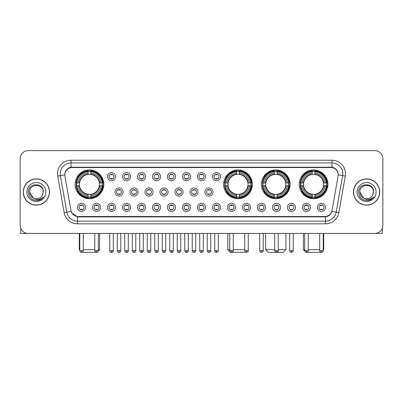 <?xml version="1.0" encoding="UTF-8"?>
<svg xmlns="http://www.w3.org/2000/svg" width="403" height="403" viewBox="0 0 403 403"><rect width="100%" height="100%" fill="white"/><g stroke="black" fill="none" stroke-linecap="round" stroke-linejoin="round"><path stroke-width="0.6" d="M223.64 184.337A14.347 14.347 0 0 0 237.987 198.684A14.347 14.347 0 0 0 252.333 184.337A14.347 14.347 0 0 0 237.987 169.995A14.347 14.347 0 0 0 223.64 184.337M261.426 184.337A14.347 14.347 0 0 0 275.773 198.684A14.347 14.347 0 0 0 290.12 184.337A14.347 14.347 0 0 0 275.773 169.995A14.347 14.347 0 0 0 261.426 184.337M299.212 184.337A14.347 14.347 0 0 0 313.559 198.684A14.347 14.347 0 0 0 327.906 184.337A14.347 14.347 0 0 0 313.559 169.995A14.347 14.347 0 0 0 299.212 184.337M75.094 184.337A14.347 14.347 0 0 0 89.441 198.684A14.347 14.347 0 0 0 103.788 184.337A14.347 14.347 0 0 0 89.441 169.995A14.347 14.347 0 0 0 75.094 184.337M100.594 207.399A4.06 4.06 0 0 1 96.534 211.459A4.06 4.06 0 0 1 92.473 207.399A4.06 4.06 0 0 1 96.534 203.339A4.06 4.06 0 0 1 100.594 207.399M94.095 207.399A2.438 2.438 0 0 0 96.534 209.837A2.438 2.438 0 0 0 98.972 207.399A2.438 2.438 0 0 0 96.534 204.966A2.438 2.438 0 0 0 94.095 207.399M115.59 207.399A4.06 4.06 0 0 1 111.53 211.459A4.06 4.06 0 0 1 107.47 207.399A4.06 4.06 0 0 1 111.53 203.339A4.06 4.06 0 0 1 115.59 207.399M109.092 207.399A2.438 2.438 0 0 0 111.53 209.837A2.438 2.438 0 0 0 113.963 207.399A2.438 2.438 0 0 0 111.53 204.966A2.438 2.438 0 0 0 109.092 207.399M130.582 207.399A4.06 4.06 0 0 1 126.522 211.459A4.06 4.06 0 0 1 122.462 207.399A4.06 4.06 0 0 1 126.522 203.339A4.06 4.06 0 0 1 130.582 207.399M124.089 207.399A2.438 2.438 0 0 0 126.522 209.837A2.438 2.438 0 0 0 128.96 207.399A2.438 2.438 0 0 0 126.522 204.966A2.438 2.438 0 0 0 124.089 207.399M145.579 207.399A4.06 4.06 0 0 1 141.518 211.459A4.06 4.06 0 0 1 137.458 207.399A4.06 4.06 0 0 1 141.518 203.339A4.06 4.06 0 0 1 145.579 207.399M139.085 207.399A2.438 2.438 0 0 0 141.518 209.837A2.438 2.438 0 0 0 143.957 207.399A2.438 2.438 0 0 0 141.518 204.966A2.438 2.438 0 0 0 139.085 207.399M160.575 207.399A4.06 4.06 0 0 1 156.515 211.459A4.06 4.06 0 0 1 152.455 207.399A4.06 4.06 0 0 1 156.515 203.339A4.06 4.06 0 0 1 160.575 207.399M154.077 207.399A2.438 2.438 0 0 0 156.515 209.837A2.438 2.438 0 0 0 158.948 207.399A2.438 2.438 0 0 0 156.515 204.966A2.438 2.438 0 0 0 154.077 207.399M175.572 207.399A4.06 4.06 0 0 1 171.512 211.459A4.06 4.06 0 0 1 167.452 207.399A4.06 4.06 0 0 1 171.512 203.339A4.06 4.06 0 0 1 175.572 207.399M169.074 207.399A2.438 2.438 0 0 0 171.512 209.837A2.438 2.438 0 0 0 173.945 207.399A2.438 2.438 0 0 0 171.512 204.966A2.438 2.438 0 0 0 169.074 207.399M190.564 207.399A4.06 4.06 0 0 1 186.503 211.459A4.06 4.06 0 0 1 182.443 207.399A4.06 4.06 0 0 1 186.503 203.339A4.06 4.06 0 0 1 190.564 207.399M184.07 207.399A2.438 2.438 0 0 0 186.503 209.837A2.438 2.438 0 0 0 188.942 207.399A2.438 2.438 0 0 0 186.503 204.966A2.438 2.438 0 0 0 184.07 207.399M205.56 207.399A4.06 4.06 0 0 1 201.5 211.459A4.06 4.06 0 0 1 197.44 207.399A4.06 4.06 0 0 1 201.5 203.339A4.06 4.06 0 0 1 205.56 207.399M199.062 207.399A2.438 2.438 0 0 0 201.5 209.837A2.438 2.438 0 0 0 203.938 207.399A2.438 2.438 0 0 0 201.5 204.966A2.438 2.438 0 0 0 199.062 207.399M220.557 207.399A4.06 4.06 0 0 1 216.497 211.459A4.06 4.06 0 0 1 212.436 207.399A4.06 4.06 0 0 1 216.497 203.339A4.06 4.06 0 0 1 220.557 207.399M214.058 207.399A2.438 2.438 0 0 0 216.497 209.837A2.438 2.438 0 0 0 218.93 207.399A2.438 2.438 0 0 0 216.497 204.966A2.438 2.438 0 0 0 214.058 207.399M235.548 207.399A4.06 4.06 0 0 1 231.488 211.459A4.06 4.06 0 0 1 227.428 207.399A4.06 4.06 0 0 1 231.488 203.339A4.06 4.06 0 0 1 235.548 207.399M229.055 207.399A2.438 2.438 0 0 0 231.488 209.837A2.438 2.438 0 0 0 233.926 207.399A2.438 2.438 0 0 0 231.488 204.966A2.438 2.438 0 0 0 229.055 207.399M250.545 207.399A4.06 4.06 0 0 1 246.485 211.459A4.06 4.06 0 0 1 242.425 207.399A4.06 4.06 0 0 1 246.485 203.339A4.06 4.06 0 0 1 250.545 207.399M244.052 207.399A2.438 2.438 0 0 0 246.485 209.837A2.438 2.438 0 0 0 248.923 207.399A2.438 2.438 0 0 0 246.485 204.966A2.438 2.438 0 0 0 244.052 207.399M265.542 207.399A4.06 4.06 0 0 1 261.482 211.459A4.06 4.06 0 0 1 257.421 207.399A4.06 4.06 0 0 1 261.482 203.339A4.06 4.06 0 0 1 265.542 207.399M259.043 207.399A2.438 2.438 0 0 0 261.482 209.837A2.438 2.438 0 0 0 263.915 207.399A2.438 2.438 0 0 0 261.482 204.966A2.438 2.438 0 0 0 259.043 207.399M280.538 207.399A4.06 4.06 0 0 1 276.478 211.459A4.06 4.06 0 0 1 272.418 207.399A4.06 4.06 0 0 1 276.478 203.339A4.06 4.06 0 0 1 280.538 207.399M274.04 207.399A2.438 2.438 0 0 0 276.478 209.837A2.438 2.438 0 0 0 278.911 207.399A2.438 2.438 0 0 0 276.478 204.966A2.438 2.438 0 0 0 274.04 207.399M295.53 207.399A4.06 4.06 0 0 1 291.47 211.459A4.06 4.06 0 0 1 287.41 207.399A4.06 4.06 0 0 1 291.47 203.339A4.06 4.06 0 0 1 295.53 207.399M289.037 207.399A2.438 2.438 0 0 0 291.47 209.837A2.438 2.438 0 0 0 293.908 207.399A2.438 2.438 0 0 0 291.47 204.966A2.438 2.438 0 0 0 289.037 207.399M310.527 207.399A4.06 4.06 0 0 1 306.466 211.459A4.06 4.06 0 0 1 302.406 207.399A4.06 4.06 0 0 1 306.466 203.339A4.06 4.06 0 0 1 310.527 207.399M304.028 207.399A2.438 2.438 0 0 0 306.466 209.837A2.438 2.438 0 0 0 308.905 207.399A2.438 2.438 0 0 0 306.466 204.966A2.438 2.438 0 0 0 304.028 207.399M325.523 207.399A4.06 4.06 0 0 1 321.463 211.459A4.06 4.06 0 0 1 317.403 207.399A4.06 4.06 0 0 1 321.463 203.339A4.06 4.06 0 0 1 325.523 207.399M319.025 207.399A2.438 2.438 0 0 0 321.463 209.837A2.438 2.438 0 0 0 323.896 207.399A2.438 2.438 0 0 0 321.463 204.966A2.438 2.438 0 0 0 319.025 207.399M85.597 207.399A4.06 4.06 0 0 1 81.537 211.459A4.06 4.06 0 0 1 77.477 207.399A4.06 4.06 0 0 1 81.537 203.339A4.06 4.06 0 0 1 85.597 207.399M79.104 207.399A2.438 2.438 0 0 0 81.537 209.837A2.438 2.438 0 0 0 83.975 207.399A2.438 2.438 0 0 0 81.537 204.966A2.438 2.438 0 0 0 79.104 207.399M123.086 192.024A4.06 4.06 0 0 1 119.026 196.085A4.06 4.06 0 0 1 114.966 192.024A4.06 4.06 0 0 1 119.026 187.964A4.06 4.06 0 0 1 123.086 192.024M116.588 192.024A2.438 2.438 0 0 0 119.026 194.463A2.438 2.438 0 0 0 121.464 192.024A2.438 2.438 0 0 0 119.026 189.591A2.438 2.438 0 0 0 116.588 192.024M138.083 192.024A4.06 4.06 0 0 1 134.023 196.085A4.06 4.06 0 0 1 129.962 192.024A4.06 4.06 0 0 1 134.023 187.964A4.06 4.06 0 0 1 138.083 192.024M131.585 192.024A2.438 2.438 0 0 0 134.023 194.463A2.438 2.438 0 0 0 136.456 192.024A2.438 2.438 0 0 0 134.023 189.591A2.438 2.438 0 0 0 131.585 192.024M153.075 192.024A4.06 4.06 0 0 1 149.014 196.085A4.06 4.06 0 0 1 144.959 192.024A4.06 4.06 0 0 1 149.014 187.964A4.06 4.06 0 0 1 153.075 192.024M146.581 192.024A2.438 2.438 0 0 0 149.014 194.463A2.438 2.438 0 0 0 151.452 192.024A2.438 2.438 0 0 0 149.014 189.591A2.438 2.438 0 0 0 146.581 192.024M168.071 192.024A4.06 4.06 0 0 1 164.011 196.085A4.06 4.06 0 0 1 159.951 192.024A4.06 4.06 0 0 1 164.011 187.964A4.06 4.06 0 0 1 168.071 192.024M161.578 192.024A2.438 2.438 0 0 0 164.011 194.463A2.438 2.438 0 0 0 166.449 192.024A2.438 2.438 0 0 0 164.011 189.591A2.438 2.438 0 0 0 161.578 192.024M183.068 192.024A4.06 4.06 0 0 1 179.008 196.085A4.06 4.06 0 0 1 174.947 192.024A4.06 4.06 0 0 1 179.008 187.964A4.06 4.06 0 0 1 183.068 192.024M176.569 192.024A2.438 2.438 0 0 0 179.008 194.463A2.438 2.438 0 0 0 181.446 192.024A2.438 2.438 0 0 0 179.008 189.591A2.438 2.438 0 0 0 176.569 192.024M198.064 192.024A4.06 4.06 0 0 1 194.004 196.085A4.06 4.06 0 0 1 189.944 192.024A4.06 4.06 0 0 1 194.004 187.964A4.06 4.06 0 0 1 198.064 192.024M191.566 192.024A2.438 2.438 0 0 0 194.004 194.463A2.438 2.438 0 0 0 196.437 192.024A2.438 2.438 0 0 0 194.004 189.591A2.438 2.438 0 0 0 191.566 192.024M213.056 192.024A4.06 4.06 0 0 1 208.996 196.085A4.06 4.06 0 0 1 204.936 192.024A4.06 4.06 0 0 1 208.996 187.964A4.06 4.06 0 0 1 213.056 192.024M206.563 192.024A2.438 2.438 0 0 0 208.996 194.463A2.438 2.438 0 0 0 211.434 192.024A2.438 2.438 0 0 0 208.996 189.591A2.438 2.438 0 0 0 206.563 192.024M115.59 176.65A4.06 4.06 0 0 1 111.53 180.71A4.06 4.06 0 0 1 107.47 176.65A4.06 4.06 0 0 1 111.53 172.59A4.06 4.06 0 0 1 115.59 176.65M109.092 176.65A2.438 2.438 0 0 0 111.53 179.088A2.438 2.438 0 0 0 113.963 176.65A2.438 2.438 0 0 0 111.53 174.217A2.438 2.438 0 0 0 109.092 176.65M130.582 176.65A4.06 4.06 0 0 1 126.522 180.71A4.06 4.06 0 0 1 122.462 176.65A4.06 4.06 0 0 1 126.522 172.59A4.06 4.06 0 0 1 130.582 176.65M124.089 176.65A2.438 2.438 0 0 0 126.522 179.088A2.438 2.438 0 0 0 128.96 176.65A2.438 2.438 0 0 0 126.522 174.217A2.438 2.438 0 0 0 124.089 176.65M145.579 176.65A4.06 4.06 0 0 1 141.518 180.71A4.06 4.06 0 0 1 137.458 176.65A4.06 4.06 0 0 1 141.518 172.59A4.06 4.06 0 0 1 145.579 176.65M139.085 176.65A2.438 2.438 0 0 0 141.518 179.088A2.438 2.438 0 0 0 143.957 176.65A2.438 2.438 0 0 0 141.518 174.217A2.438 2.438 0 0 0 139.085 176.65M160.575 176.65A4.06 4.06 0 0 1 156.515 180.71A4.06 4.06 0 0 1 152.455 176.65A4.06 4.06 0 0 1 156.515 172.59A4.06 4.06 0 0 1 160.575 176.65M154.077 176.65A2.438 2.438 0 0 0 156.515 179.088A2.438 2.438 0 0 0 158.948 176.65A2.438 2.438 0 0 0 156.515 174.217A2.438 2.438 0 0 0 154.077 176.65M175.572 176.65A4.06 4.06 0 0 1 171.512 180.71A4.06 4.06 0 0 1 167.452 176.65A4.06 4.06 0 0 1 171.512 172.59A4.06 4.06 0 0 1 175.572 176.65M169.074 176.65A2.438 2.438 0 0 0 171.512 179.088A2.438 2.438 0 0 0 173.945 176.65A2.438 2.438 0 0 0 171.512 174.217A2.438 2.438 0 0 0 169.074 176.65M190.564 176.65A4.06 4.06 0 0 1 186.503 180.71A4.06 4.06 0 0 1 182.443 176.65A4.06 4.06 0 0 1 186.503 172.59A4.06 4.06 0 0 1 190.564 176.65M184.07 176.65A2.438 2.438 0 0 0 186.503 179.088A2.438 2.438 0 0 0 188.942 176.65A2.438 2.438 0 0 0 186.503 174.217A2.438 2.438 0 0 0 184.07 176.65M205.56 176.65A4.06 4.06 0 0 1 201.5 180.71A4.06 4.06 0 0 1 197.44 176.65A4.06 4.06 0 0 1 201.5 172.59A4.06 4.06 0 0 1 205.56 176.65M199.062 176.65A2.438 2.438 0 0 0 201.5 179.088A2.438 2.438 0 0 0 203.938 176.65A2.438 2.438 0 0 0 201.5 174.217A2.438 2.438 0 0 0 199.062 176.65M220.557 176.65A4.06 4.06 0 0 1 216.497 180.71A4.06 4.06 0 0 1 212.436 176.65A4.06 4.06 0 0 1 216.497 172.59A4.06 4.06 0 0 1 220.557 176.65M214.058 176.65A2.438 2.438 0 0 0 216.497 179.088A2.438 2.438 0 0 0 218.93 176.65A2.438 2.438 0 0 0 216.497 174.217A2.438 2.438 0 0 0 214.058 176.65M64.923 176.106A7.309 7.309 0 0 1 72.117 167.532L330.883 167.532A7.309 7.309 0 0 1 338.077 176.106L332.017 210.482A7.309 7.309 0 0 1 324.818 216.522L78.182 216.522A7.309 7.309 0 0 1 70.983 210.482L64.923 176.106M76.384 185.692A13.128 13.128 0 0 1 76.384 182.987M300.502 185.692A13.128 13.128 0 0 1 300.502 182.987M262.716 185.692A13.128 13.128 0 0 1 262.716 182.987M224.929 185.692A13.128 13.128 0 0 1 224.929 182.987M23.263 192.024A13.128 13.128 0 0 0 36.391 205.152A13.128 13.128 0 0 0 49.519 192.024A13.128 13.128 0 0 0 36.391 178.897A13.128 13.128 0 0 0 23.263 192.024M353.481 192.024A13.128 13.128 0 0 0 366.609 205.152A13.128 13.128 0 0 0 379.737 192.024A13.128 13.128 0 0 0 366.609 178.897A13.128 13.128 0 0 0 353.481 192.024M64.843 173.758L64.823 174.852L64.843 173.758C65.407 170.157 67.472 167.975 71.034 167.205L331.966 167.205C335.523 167.97 337.588 170.152 338.157 173.758L338.177 174.852M71.034 160.223L331.966 160.223A13.536 13.536 0 0 1 345.29 176.106L338.847 212.648A13.536 13.536 0 0 1 325.518 223.831L77.482 223.831A13.536 13.536 0 0 1 64.153 212.648L57.71 176.106A13.536 13.536 0 0 1 71.034 160.223L71.034 162.928L331.966 162.928A10.826 10.826 0 0 1 342.626 175.637L336.183 212.174A10.826 10.826 0 0 1 325.518 221.126L77.482 221.126A10.826 10.826 0 0 1 66.817 212.174L60.374 175.637A10.826 10.826 0 0 1 71.034 162.928L71.094 167.195M66.792 169.426L68.737 167.955M68.802 167.92L70.691 167.265M325.518 223.831L325.518 216.879C328.737 216.346 330.818 214.517 331.765 211.399C330.823 214.517 328.742 216.34 325.518 216.879L78.323 216.93L77.482 216.879L71.779 212.87M337.457 171.25L338.157 173.758M382.85 158.732A8.12 8.12 0 0 0 374.73 150.616L28.27 150.616A8.12 8.12 0 0 0 20.15 158.732L20.15 225.317A8.12 8.12 0 0 0 28.27 233.438L374.73 233.438A8.12 8.12 0 0 0 382.85 225.317L382.85 158.732L382.85 225.317M331.795 211.404L336.183 212.174L342.626 175.637L345.29 176.106M20.15 158.732L20.15 225.317M374.73 150.616L28.27 150.616M28.27 233.438L374.73 233.438M49.383 192.024A12.992 12.992 0 0 0 36.391 179.033A12.992 12.992 0 0 0 23.399 192.024A12.992 12.992 0 0 0 36.391 205.021A12.992 12.992 0 0 0 49.383 192.024M33.258 198.024L29.626 192.024C29.207 183.3 43.569 183.3 43.156 192.024L42.416 195.107L43.323 192.024C43.992 182.257 28.074 182.494 28.371 192.024C28.91 197.782 32.084 200.613 37.887 200.523C40.255 200.069 42.129 198.86 43.509 196.896C40.391 199.898 37 200.291 33.353 198.075A6.765 6.765 0 0 0 42.416 195.107L43.156 192.12M33.353 198.075C30.986 196.77 29.741 194.755 29.626 192.024M26.915 192.024A9.476 9.476 0 0 0 36.391 201.5A9.476 9.476 0 0 0 45.861 192.024A9.476 9.476 0 0 0 36.391 182.554A9.476 9.476 0 0 0 26.915 192.024M43.494 196.926L41.091 199.258M41.035 199.294L37.932 200.518M20.689 228.234L20.689 233.438L52.088 233.438M379.601 192.024A12.992 12.992 0 0 0 366.609 179.033A12.992 12.992 0 0 0 353.617 192.024A12.992 12.992 0 0 0 366.609 205.021A12.992 12.992 0 0 0 379.601 192.024M373.374 192.12L372.634 195.107L373.541 192.024C374.211 182.257 358.292 182.494 358.589 192.024C359.128 197.782 362.302 200.613 368.11 200.523C370.473 200.069 372.347 198.86 373.732 196.896C370.609 199.898 367.224 200.291 363.571 198.075L359.844 192.024C359.431 183.3 373.793 183.3 373.374 192.024L372.634 195.107A6.765 6.765 0 0 1 363.571 198.075C361.209 196.77 359.965 194.755 359.844 192.024M357.139 192.024A9.476 9.476 0 0 0 366.609 201.5A9.476 9.476 0 0 0 376.085 192.024A9.476 9.476 0 0 0 366.609 182.554A9.476 9.476 0 0 0 357.139 192.024M373.712 196.926L371.314 199.258M371.259 199.294L368.151 200.518M96.932 252.338L81.95 252.338M83.3 249.679L94.776 249.679M98.292 249.679L99.591 249.679L98.246 251.024M90.796 197.153L90.796 197.697A13.425 13.425 0 0 0 102.8 185.692L102.256 185.692A12.886 12.886 0 0 1 90.796 197.153L90.796 195.898A11.637 11.637 0 0 0 101.002 185.692L99.365 185.692A10.015 10.015 0 0 0 90.796 174.418L90.796 171.527A12.886 12.886 0 0 1 102.256 182.987L102.8 182.987A13.425 13.425 0 0 0 90.796 170.983L90.796 171.527M76.63 185.692L76.086 185.692A13.425 13.425 0 0 0 88.091 197.697L88.091 197.153A12.886 12.886 0 0 1 76.63 185.692L77.88 185.692A11.637 11.637 0 0 0 88.091 195.898L88.091 194.261A10.015 10.015 0 0 0 99.365 185.692L99.763 185.692A10.413 10.413 0 0 1 90.796 194.664L90.796 195.898M88.091 171.527L88.091 170.983A13.425 13.425 0 0 0 76.086 182.987L76.63 182.987A12.886 12.886 0 0 1 88.091 171.527L88.091 172.781A11.637 11.637 0 0 0 77.88 182.987L79.517 182.987A10.015 10.015 0 0 0 88.091 194.261L88.091 194.664A10.413 10.413 0 0 1 79.119 185.692L77.88 185.692M76.656 185.692A12.856 12.856 0 0 1 76.656 182.987M90.796 171.552A12.856 12.856 0 0 0 88.091 171.552M102.226 182.987A12.856 12.856 0 0 1 102.226 185.692M102.256 182.987L101.002 182.987A11.637 11.637 0 0 0 90.796 172.781M101.002 185.692L102.256 185.692M88.091 195.898L88.091 197.153M99.365 182.987L101.002 182.987M99.365 185.692A10.015 10.015 0 0 1 90.796 194.261L90.796 194.664M88.091 194.261A10.015 10.015 0 0 1 79.517 185.692L79.119 185.692M90.796 197.122A12.856 12.856 0 0 1 88.091 197.122M77.88 182.987L76.63 182.987M88.091 174.398L88.091 172.781M90.796 174.418A10.015 10.015 0 0 0 79.517 182.987L79.119 182.987A10.413 10.413 0 0 1 88.091 174.015M90.796 174.398L90.796 174.015A10.413 10.413 0 0 1 99.763 182.987M79.29 233.438L79.29 249.679L79.779 249.679M78.182 177.033L77.411 177.033A14.075 14.075 0 0 1 103.516 184.337A14.075 14.075 0 0 1 77.411 191.647L78.182 191.647M245.644 252.172L230.541 252.384L227.836 249.679L229.73 249.679M233.251 249.679L244.727 249.679M239.342 197.153L239.342 197.697A13.425 13.425 0 0 0 251.341 185.692L250.797 185.692A12.886 12.886 0 0 1 239.342 197.153L239.342 195.898A11.637 11.637 0 0 0 249.548 185.692L247.91 185.692A10.015 10.015 0 0 0 239.342 174.418L239.342 171.527A12.886 12.886 0 0 1 250.797 182.987L251.341 182.987A13.425 13.425 0 0 0 239.342 170.983L239.342 171.527M225.176 185.692L224.627 185.692A13.425 13.425 0 0 0 236.632 197.697L236.632 197.153A12.886 12.886 0 0 1 225.176 185.692L226.426 185.692A11.637 11.637 0 0 0 236.632 195.898L236.632 194.261A10.015 10.015 0 0 0 247.91 185.692L248.308 185.692A10.413 10.413 0 0 1 239.342 194.664L239.342 195.898M236.632 171.527L236.632 170.983A13.425 13.425 0 0 0 224.627 182.987L225.176 182.987A12.886 12.886 0 0 1 236.632 171.527L236.632 172.781A11.637 11.637 0 0 0 226.426 182.987L228.063 182.987A10.015 10.015 0 0 0 236.632 194.261L236.632 194.664A10.413 10.413 0 0 1 227.665 185.692L226.426 185.692M225.201 185.692A12.856 12.856 0 0 1 225.201 182.987M239.342 171.552A12.856 12.856 0 0 0 236.632 171.552M250.772 182.987A12.856 12.856 0 0 1 250.772 185.692M250.797 182.987L249.548 182.987A11.637 11.637 0 0 0 239.342 172.781M249.548 185.692L250.797 185.692M236.632 195.898L236.632 197.153M247.91 182.987L249.548 182.987M247.91 185.692A10.015 10.015 0 0 1 239.342 194.261L239.342 194.664M236.632 194.261A10.015 10.015 0 0 1 228.063 185.692L227.665 185.692M239.342 197.122A12.856 12.856 0 0 1 236.632 197.122M226.426 182.987L225.176 182.987M236.632 174.398L236.632 172.781M239.342 174.418A10.015 10.015 0 0 0 228.063 182.987L227.665 182.987A10.413 10.413 0 0 1 236.632 174.015M239.342 174.398L239.342 174.015A10.413 10.413 0 0 1 248.308 182.987M226.723 177.033L225.957 177.033A14.075 14.075 0 0 1 252.061 184.337A14.075 14.075 0 0 1 225.957 191.647L226.723 191.647M278.236 249.679L285.923 249.679L283.213 252.384L268.327 252.384L265.622 249.679L274.715 249.679M277.128 197.153L277.128 197.697A13.425 13.425 0 0 0 289.127 185.692L288.583 185.692A12.886 12.886 0 0 1 277.128 197.153L277.128 195.898A11.637 11.637 0 0 0 287.334 185.692L285.697 185.692A10.015 10.015 0 0 0 277.128 174.418L277.128 171.527A12.886 12.886 0 0 1 288.583 182.987L289.127 182.987A13.425 13.425 0 0 0 277.128 170.983L277.128 171.527M262.958 185.692L262.413 185.692A13.425 13.425 0 0 0 274.418 197.697L274.418 197.153A12.886 12.886 0 0 1 262.958 185.692L264.212 185.692A11.637 11.637 0 0 0 274.418 195.898L274.418 194.261A10.015 10.015 0 0 0 285.697 185.692L286.095 185.692A10.413 10.413 0 0 1 277.128 194.664L277.128 195.898M274.418 171.527L274.418 170.983A13.425 13.425 0 0 0 262.413 182.987L262.958 182.987A12.886 12.886 0 0 1 274.418 171.527L274.418 172.781A11.637 11.637 0 0 0 264.212 182.987L265.849 182.987A10.015 10.015 0 0 0 274.418 194.261L274.418 194.664A10.413 10.413 0 0 1 265.451 185.692L264.212 185.692M262.988 185.692A12.856 12.856 0 0 1 262.988 182.987M277.128 171.552A12.856 12.856 0 0 0 274.418 171.552M288.558 182.987A12.856 12.856 0 0 1 288.558 185.692M288.583 182.987L287.334 182.987A11.637 11.637 0 0 0 277.128 172.781M287.334 185.692L288.583 185.692M274.418 195.898L274.418 197.153M285.697 182.987L287.334 182.987M285.697 185.692A10.015 10.015 0 0 1 277.128 194.261L277.128 194.664M274.418 194.261A10.015 10.015 0 0 1 265.849 185.692L265.451 185.692M277.128 197.122A12.856 12.856 0 0 1 274.418 197.122M264.212 182.987L262.958 182.987M274.418 174.398L274.418 172.781M277.128 174.418A10.015 10.015 0 0 0 265.849 182.987L265.451 182.987A10.413 10.413 0 0 1 274.418 174.015M277.128 174.398L277.128 174.015A10.413 10.413 0 0 1 286.095 182.987M264.509 177.033L263.743 177.033A14.075 14.075 0 0 1 289.848 184.337A14.075 14.075 0 0 1 263.743 191.647L264.509 191.647M321.05 252.338L306.068 252.338M308.224 249.679L319.7 249.679M323.221 249.679L323.71 249.679L323.221 250.167M314.909 197.153L314.909 197.697A13.425 13.425 0 0 0 326.914 185.692L326.37 185.692A12.886 12.886 0 0 1 314.909 197.153L314.909 195.898A11.637 11.637 0 0 0 325.12 185.692L323.483 185.692A10.015 10.015 0 0 0 314.909 174.418L314.909 171.527A12.886 12.886 0 0 1 326.37 182.987L326.914 182.987A13.425 13.425 0 0 0 314.909 170.983L314.909 171.527M300.744 185.692L300.2 185.692A13.425 13.425 0 0 0 312.204 197.697L312.204 197.153A12.886 12.886 0 0 1 300.744 185.692L301.998 185.692A11.637 11.637 0 0 0 312.204 195.898L312.204 194.261A10.015 10.015 0 0 0 323.483 185.692L323.881 185.692A10.413 10.413 0 0 1 314.909 194.664L314.909 195.898M312.204 171.527L312.204 170.983A13.425 13.425 0 0 0 300.2 182.987L300.744 182.987A12.886 12.886 0 0 1 312.204 171.527L312.204 172.781A11.637 11.637 0 0 0 301.998 182.987L303.635 182.987A10.015 10.015 0 0 0 312.204 194.261L312.204 194.664A10.413 10.413 0 0 1 303.237 185.692L301.998 185.692M300.774 185.692A12.856 12.856 0 0 1 300.774 182.987M314.909 171.552A12.856 12.856 0 0 0 312.204 171.552M326.344 182.987A12.856 12.856 0 0 1 326.344 185.692M326.37 182.987L325.12 182.987A11.637 11.637 0 0 0 314.909 172.781M325.12 185.692L326.37 185.692M312.204 195.898L312.204 197.153M323.483 182.987L325.12 182.987M323.483 185.692A10.015 10.015 0 0 1 314.909 194.261L314.909 194.664M312.204 194.261A10.015 10.015 0 0 1 303.635 185.692L303.237 185.692M314.909 197.122A12.856 12.856 0 0 1 312.204 197.122M301.998 182.987L300.744 182.987M312.204 174.398L312.204 172.781M314.909 174.418A10.015 10.015 0 0 0 303.635 182.987L303.237 182.987A10.413 10.413 0 0 1 312.204 174.015M314.909 174.398L314.909 174.015A10.413 10.413 0 0 1 323.881 182.987M303.409 233.438L303.409 249.679L304.708 249.679M302.295 177.033L301.53 177.033A14.075 14.075 0 0 1 327.634 184.337A14.075 14.075 0 0 1 301.53 191.647L302.295 191.647M110.719 178.947L110.719 178.564A2.075 2.075 0 0 0 112.341 178.564L112.341 178.947M112.341 174.358L112.341 174.741A2.075 2.075 0 0 0 110.719 174.741L110.719 174.358M125.711 178.947L125.711 178.564A2.075 2.075 0 0 0 127.338 178.564L127.338 178.947M127.338 174.358L127.338 174.741A2.075 2.075 0 0 0 125.711 174.741L125.711 174.358M140.707 178.947L140.707 178.564A2.075 2.075 0 0 0 142.33 178.564L142.33 178.947M142.33 174.358L142.33 174.741A2.075 2.075 0 0 0 140.707 174.741L140.707 174.358M155.704 178.947L155.704 178.564A2.075 2.075 0 0 0 157.326 178.564L157.326 178.947M157.326 174.358L157.326 174.741A2.075 2.075 0 0 0 155.704 174.741L155.704 174.358M170.696 178.947L170.696 178.564A2.075 2.075 0 0 0 172.323 178.564L172.323 178.947M172.323 174.358L172.323 174.741A2.075 2.075 0 0 0 170.696 174.741L170.696 174.358M185.692 178.947L185.692 178.564A2.075 2.075 0 0 0 187.314 178.564L187.314 178.947M187.314 174.358L187.314 174.741A2.075 2.075 0 0 0 185.692 174.741L185.692 174.358M200.689 178.947L200.689 178.564A2.075 2.075 0 0 0 202.311 178.564L202.311 178.947M202.311 174.358L202.311 174.741A2.075 2.075 0 0 0 200.689 174.741L200.689 174.358M215.686 178.947L215.686 178.564A2.075 2.075 0 0 0 217.308 178.564L217.308 178.947M217.308 174.358L217.308 174.741A2.075 2.075 0 0 0 215.686 174.741L215.686 174.358M118.215 194.322L118.215 193.939A2.075 2.075 0 0 0 119.837 193.939L119.837 194.322M119.837 189.727L119.837 190.115A2.075 2.075 0 0 0 118.215 190.115L118.215 189.727M133.212 194.322L133.212 193.939A2.075 2.075 0 0 0 134.834 193.939L134.834 194.322M134.834 189.727L134.834 190.115A2.075 2.075 0 0 0 133.212 190.115L133.212 189.727M148.203 194.322L148.203 193.939A2.075 2.075 0 0 0 149.83 193.939L149.83 194.322M149.83 189.727L149.83 190.115A2.075 2.075 0 0 0 148.203 190.115L148.203 189.727M163.2 194.322L163.2 193.939A2.075 2.075 0 0 0 164.822 193.939L164.822 194.322M164.822 189.727L164.822 190.115A2.075 2.075 0 0 0 163.2 190.115L163.2 189.727M178.197 194.322L178.197 193.939A2.075 2.075 0 0 0 179.819 193.939L179.819 194.322M179.819 189.727L179.819 190.115A2.075 2.075 0 0 0 178.197 190.115L178.197 189.727M193.188 194.322L193.188 193.939A2.075 2.075 0 0 0 194.815 193.939L194.815 194.322M194.815 189.727L194.815 190.115A2.075 2.075 0 0 0 193.188 190.115L193.188 189.727M208.185 194.322L208.185 193.939A2.075 2.075 0 0 0 209.812 193.939L209.812 194.322M209.812 189.727L209.812 190.115A2.075 2.075 0 0 0 208.185 190.115L208.185 189.727M80.726 209.696L80.726 209.313A2.075 2.075 0 0 0 82.348 209.313L82.348 209.696M82.348 205.102L82.348 205.49A2.075 2.075 0 0 0 80.726 205.49L80.726 205.102M382.311 228.234L382.311 233.438L350.912 233.438M95.723 209.696L95.723 209.313A2.075 2.075 0 0 0 97.345 209.313L97.345 209.696M97.345 205.102L97.345 205.49A2.075 2.075 0 0 0 95.723 205.49L95.723 205.102M110.719 209.696L110.719 209.313A2.075 2.075 0 0 0 112.341 209.313L112.341 209.696M112.341 205.102L112.341 205.49A2.075 2.075 0 0 0 110.719 205.49L110.719 205.102M125.711 209.696L125.711 209.313A2.075 2.075 0 0 0 127.338 209.313L127.338 209.696M127.338 205.102L127.338 205.49A2.075 2.075 0 0 0 125.711 205.49L125.711 205.102M140.707 209.696L140.707 209.313A2.075 2.075 0 0 0 142.33 209.313L142.33 209.696M142.33 205.102L142.33 205.49A2.075 2.075 0 0 0 140.707 205.49L140.707 205.102M155.704 209.696L155.704 209.313A2.075 2.075 0 0 0 157.326 209.313L157.326 209.696M157.326 205.102L157.326 205.49A2.075 2.075 0 0 0 155.704 205.49L155.704 205.102M170.696 209.696L170.696 209.313A2.075 2.075 0 0 0 172.323 209.313L172.323 209.696M172.323 205.102L172.323 205.49A2.075 2.075 0 0 0 170.696 205.49L170.696 205.102M185.692 209.696L185.692 209.313A2.075 2.075 0 0 0 187.314 209.313L187.314 209.696M187.314 205.102L187.314 205.49A2.075 2.075 0 0 0 185.692 205.49L185.692 205.102M200.689 209.696L200.689 209.313A2.075 2.075 0 0 0 202.311 209.313L202.311 209.696M202.311 205.102L202.311 205.49A2.075 2.075 0 0 0 200.689 205.49L200.689 205.102M215.686 209.696L215.686 209.313A2.075 2.075 0 0 0 217.308 209.313L217.308 209.696M217.308 205.102L217.308 205.49A2.075 2.075 0 0 0 215.686 205.49L215.686 205.102M230.677 209.696L230.677 209.313A2.075 2.075 0 0 0 232.304 209.313L232.304 209.696M232.304 205.102L232.304 205.49A2.075 2.075 0 0 0 230.677 205.49L230.677 205.102M245.674 209.696L245.674 209.313A2.075 2.075 0 0 0 247.296 209.313L247.296 209.696M247.296 205.102L247.296 205.49A2.075 2.075 0 0 0 245.674 205.49L245.674 205.102M260.67 209.696L260.67 209.313A2.075 2.075 0 0 0 262.293 209.313L262.293 209.696M262.293 205.102L262.293 205.49A2.075 2.075 0 0 0 260.67 205.49L260.67 205.102M275.662 209.696L275.662 209.313A2.075 2.075 0 0 0 277.289 209.313L277.289 209.696M277.289 205.102L277.289 205.49A2.075 2.075 0 0 0 275.662 205.49L275.662 205.102M290.659 209.696L290.659 209.313A2.075 2.075 0 0 0 292.281 209.313L292.281 209.696M292.281 205.102L292.281 205.49A2.075 2.075 0 0 0 290.659 205.49L290.659 205.102M305.655 209.696L305.655 209.313A2.075 2.075 0 0 0 307.277 209.313L307.277 209.696M307.277 205.102L307.277 205.49A2.075 2.075 0 0 0 305.655 205.49L305.655 205.102M320.652 209.696L320.652 209.313A2.075 2.075 0 0 0 322.274 209.313L322.274 209.696M322.274 205.102L322.274 205.49A2.075 2.075 0 0 0 320.652 205.49L320.652 205.102M331.966 160.223L331.966 167.205M57.71 176.106L60.374 175.637A10.826 10.826 0 0 1 60.208 173.758M60.374 175.637L64.812 174.852M77.482 223.831L77.482 216.879M64.153 212.648L71.205 211.404M338.188 174.852L342.626 175.637M336.183 212.174L338.847 212.648M88.091 197.248A12.977 12.977 0 0 0 90.796 197.248M102.347 185.692A12.977 12.977 0 0 0 102.347 182.987M90.796 171.431A12.977 12.977 0 0 0 88.091 171.431M236.632 197.248A12.977 12.977 0 0 0 239.342 197.248M250.893 185.692A12.977 12.977 0 0 0 250.893 182.987M239.342 171.431A12.977 12.977 0 0 0 236.632 171.431M274.418 197.248A12.977 12.977 0 0 0 277.128 197.248M288.679 185.692A12.977 12.977 0 0 0 288.679 182.987M277.128 171.431A12.977 12.977 0 0 0 274.418 171.431M312.204 197.248A12.977 12.977 0 0 0 314.909 197.248M326.465 185.692A12.977 12.977 0 0 0 326.465 182.987M314.909 171.431A12.977 12.977 0 0 0 312.204 171.431M119.026 250.626L117.268 250.626C117.575 251.88 118.16 252.469 119.026 252.384L119.026 250.626L120.784 250.626L120.784 233.438M134.023 250.626L132.265 250.626C132.567 251.88 133.156 252.469 134.023 252.384L134.023 250.626L135.781 250.626L135.781 233.438M149.014 250.626L147.256 250.626C147.563 251.88 148.153 252.469 149.014 252.384L149.014 250.626L150.777 250.626L150.777 233.438M164.011 250.626L162.253 250.626C162.56 251.88 163.144 252.469 164.011 252.384L164.011 250.626L165.769 250.626L165.769 233.438M179.008 250.626L177.249 250.626C177.557 251.88 178.141 252.469 179.008 252.384L179.008 250.626L180.766 250.626L180.766 233.438M194.004 250.626L192.241 250.626C192.548 251.88 193.138 252.469 194.004 252.384L194.004 250.626L195.762 250.626L195.762 233.438M208.996 250.626L207.238 250.626C207.545 251.88 208.129 252.469 208.996 252.384L208.996 250.626L210.759 250.626L210.759 233.438M81.537 250.626L79.779 250.626C80.086 251.88 80.671 252.469 81.537 252.384L81.537 250.626L83.3 250.626L83.3 233.438M96.534 250.626L94.776 250.626C95.083 251.88 95.667 252.469 96.534 252.384L96.534 250.626L98.292 250.626L98.292 233.438M111.53 250.626L109.767 250.626C110.074 251.88 110.664 252.469 111.53 252.384L111.53 250.626L113.288 250.626C113.646 251.19 113.057 251.774 111.53 252.384C112.397 252.469 112.981 251.88 113.288 250.626L113.288 233.438M126.522 250.626L124.764 250.626C125.071 251.88 125.66 252.469 126.522 252.384L126.522 250.626L128.285 250.626C128.643 251.19 128.053 251.774 126.522 252.384C127.388 252.469 127.978 251.88 128.285 250.626L128.285 233.438M141.518 250.626L139.76 250.626C140.068 251.88 140.652 252.469 141.518 252.384L141.518 250.626L143.277 250.626C143.634 251.19 143.05 251.774 141.518 252.384C142.385 252.469 142.969 251.88 143.277 250.626L143.277 233.438M156.515 250.626L154.757 250.626C155.064 251.88 155.649 252.469 156.515 252.384L156.515 250.626L158.273 250.626C158.631 251.19 158.047 251.774 156.515 252.384C157.382 252.469 157.966 251.88 158.273 250.626L158.273 233.438M171.512 250.626L169.749 250.626C170.056 251.88 170.645 252.469 171.512 252.384L171.512 250.626L173.27 250.626C173.628 251.19 173.038 251.774 171.512 252.384C172.373 252.469 172.963 251.88 173.27 250.626L173.27 233.438M186.503 250.626L184.745 250.626C185.053 251.88 185.637 252.469 186.503 252.384L186.503 250.626L188.266 250.626C188.619 251.19 188.035 251.774 186.503 252.384C187.37 252.469 187.959 251.88 188.266 250.626L188.266 233.438M201.5 250.626L199.742 250.626L199.742 233.438L199.742 250.626C200.049 251.88 200.634 252.469 201.5 252.384L201.5 250.626L203.258 250.626C203.616 251.19 203.031 251.774 201.5 252.384C202.366 252.469 202.951 251.88 203.258 250.626L203.258 233.438M216.497 250.626L214.734 250.626C214.381 251.19 214.965 251.774 216.497 252.384L216.497 250.626L218.255 250.626L218.255 233.438M231.488 250.626L229.73 250.626C230.037 251.88 230.627 252.469 231.488 252.384L231.488 250.626L233.251 250.626L233.251 233.438M246.485 250.626L244.727 250.626C245.034 251.88 245.618 252.469 246.485 252.384L246.485 250.626L248.243 250.626L248.243 233.438M261.482 250.626L259.723 250.626C260.031 251.88 260.615 252.469 261.482 252.384L261.482 250.626L263.24 250.626L263.24 233.438M276.478 250.626L274.715 250.626C275.022 251.88 275.612 252.469 276.478 252.384L276.478 250.626L278.236 250.626L278.236 233.438M291.47 250.626L289.712 250.626C290.019 251.88 290.603 252.469 291.47 252.384L291.47 250.626L293.233 250.626L293.233 233.438M306.466 250.626L304.708 250.626C305.016 251.88 305.6 252.469 306.466 252.384L306.466 250.626L308.224 250.626L308.224 233.438M321.463 250.626L319.7 250.626C320.007 251.88 320.597 252.469 321.463 252.384L321.463 250.626L323.221 250.626L323.221 233.438M99.591 233.438L99.591 249.679M79.779 250.167L79.29 249.679M227.836 233.438L227.836 249.679M285.923 233.438L285.923 249.679M265.622 233.438L265.622 249.679M323.71 233.438L323.71 249.679M304.754 251.024L303.409 249.679M214.734 250.626L214.734 233.438L214.734 250.626C215.041 251.88 215.63 252.469 216.497 252.384C218.023 251.774 218.612 251.19 218.255 250.626M117.268 250.626L117.268 233.438M120.784 250.626C120.477 251.88 119.893 252.469 119.026 252.384M132.265 250.626L132.265 233.438M135.781 250.626C135.473 251.88 134.889 252.469 134.023 252.384M147.256 250.626L147.256 233.438M150.777 250.626C150.47 251.88 149.881 252.469 149.014 252.384M162.253 250.626L162.253 233.438M165.769 250.626C165.467 251.88 164.877 252.469 164.011 252.384M177.249 250.626L177.249 233.438M180.766 250.626C180.458 251.88 179.874 252.469 179.008 252.384M192.241 250.626L192.241 233.438M195.762 250.626C195.455 251.88 194.871 252.469 194.004 252.384M207.238 250.626L207.238 233.438M210.759 250.626C211.112 251.19 210.527 251.774 208.996 252.384M79.779 250.626L79.779 233.438M83.3 250.626C82.993 251.88 82.403 252.469 81.537 252.384M94.776 250.626L94.776 233.438M98.292 250.626C97.984 251.88 97.4 252.469 96.534 252.384M109.767 250.626L109.767 233.438M124.764 250.626L124.764 233.438M139.76 250.626L139.76 233.438M154.757 250.626L154.757 233.438M169.749 250.626L169.749 233.438M184.745 250.626L184.745 233.438M229.73 250.626L229.73 233.438M233.251 250.626C233.609 251.19 233.02 251.774 231.488 252.384M244.727 250.626L244.727 233.438M248.243 250.626C248.601 251.19 248.016 251.774 246.485 252.384M259.723 250.626L259.723 233.438M263.24 250.626C263.597 251.19 263.013 251.774 261.482 252.384M274.715 250.626L274.715 233.438M278.236 250.626C278.594 251.19 278.005 251.774 276.478 252.384M289.712 250.626L289.712 233.438M293.233 250.626C293.585 251.19 293.001 251.774 291.47 252.384M304.708 250.626L304.708 233.438M308.224 250.626C308.582 251.19 307.998 251.774 306.466 252.384M319.7 250.626L319.7 233.438M323.221 250.626C323.579 251.19 322.989 251.774 321.463 252.384"/></g></svg>
